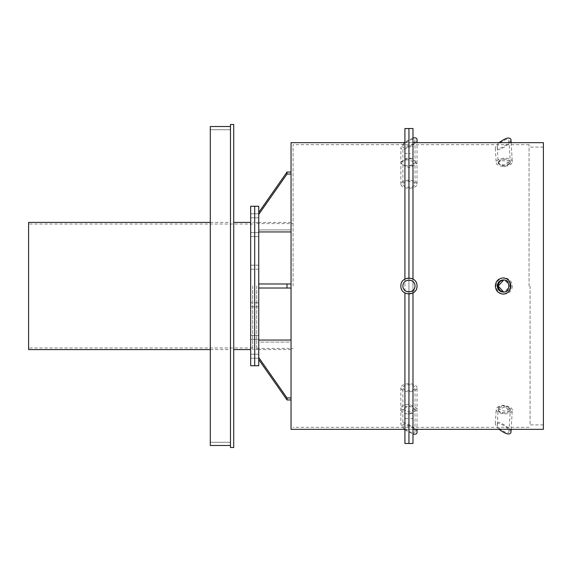 <?xml version="1.0" encoding="UTF-8"?>
<svg xmlns="http://www.w3.org/2000/svg" width="572" height="572" viewBox="0 0 572 572"><rect width="100%" height="100%" fill="white"/><g stroke="black" fill="none" stroke-linecap="round" stroke-linejoin="round"><path stroke-width="0.43" stroke-dasharray="2.86 2.15" d="M498.255 163.613C498.62 161.812 500.643 160.839 504.325 160.696L510.381 163.528L504.504 166.752L498.255 163.613M498.148 161.869C498.512 163.742 500.536 164.793 504.218 165.008L510.274 161.776L504.125 158.952L498.148 161.869L498.255 163.706M400.872 161.869C401.351 164.386 404.039 165.794 408.944 166.102L417.024 161.869L408.944 158.029L400.872 161.869L400.872 163.613C401.351 161.232 404.039 159.953 408.944 159.781L417.024 163.613L408.944 167.853L400.872 163.613M498.255 408.387C498.62 406.506 500.643 405.462 504.325 405.241L510.381 408.472L504.232 411.297L498.255 408.294L498.148 410.131C498.512 411.933 500.536 412.905 504.218 413.048L510.274 410.224L504.397 406.992L498.148 410.038M400.872 410.131C401.351 412.519 404.039 413.799 408.944 413.971L417.024 410.131L408.944 405.898L400.872 410.131L400.872 408.387C401.351 405.863 404.039 404.454 408.944 404.147L417.024 408.387L408.944 412.219L400.872 408.387M416.409 289.082L417.024 286C417.517 296.418 400.371 296.418 400.872 286C401.351 290.905 404.039 293.593 408.944 294.072L416.337 289.246M417.024 286C417.517 275.582 400.371 275.582 400.872 286C401.351 281.095 404.039 278.407 408.944 277.928C413.849 278.407 416.545 281.095 417.024 286A8.072 8.072 0 0 1 408.944 294.072A8.072 8.072 0 0 1 400.872 286A8.072 8.072 0 0 1 408.944 277.928A8.072 8.072 0 0 1 417.024 286M503.124 279.944L504.232 279.944A6.056 6.049 90 0 0 503.667 279.973L504.218 279.944C507.9 280.301 509.917 282.325 510.274 286L504.218 292.056L503.667 292.027A6.056 6.049 90 0 0 504.232 292.056L504.325 292.056C508 291.699 510.024 289.675 510.381 286L504.325 279.944L503.717 279.973M503.717 292.027L504.325 292.056M291.048 172.05L291.048 229.915L258.744 229.915L291.048 229.915L291.048 231.939L291.048 172.05L291.048 231.939L291.048 172.05L287.008 172.05L258.744 212.434L258.744 231.939L258.744 214.45L287.008 174.067L291.048 174.067M258.744 230.924L258.744 212.434L258.744 230.924M291.048 231.939L258.744 231.939M287.008 174.067L287.008 172.05M291.048 283.984L291.048 288.016L258.744 288.016L291.048 288.016L291.048 283.984L258.744 283.984L291.048 283.984L291.048 288.016L291.048 283.984L258.744 283.984L258.744 288.016L258.744 283.984L258.744 288.016L291.048 288.016M287.008 288.016L287.008 283.984M291.048 340.061L291.048 399.95L291.048 397.933L287.008 397.933L258.744 357.55L258.744 359.566L287.008 399.95L291.048 399.95L291.048 342.085L258.744 342.085L258.744 359.566L258.744 340.061L291.048 340.061L291.048 397.933L291.048 286L291.048 349.592L291.048 341.076L291.048 342.085L258.744 342.085L258.744 340.061L258.744 357.55L258.744 340.061M287.008 399.95L287.008 397.933M291.048 397.933L291.048 399.95M291.048 142.664L291.048 429.336M291.048 230.924L291.048 286L291.048 230.924M293.064 286L293.064 144.68L293.064 286M256.728 286L256.728 349.592L256.728 286M543.4 429.336L543.4 142.664M543.4 286L543.4 144.68L543.4 286M412.984 165.508L408.944 166.102L408.944 153.847L412.984 153.26L412.984 418.74L408.944 418.153L408.944 405.898L412.984 406.492M408.944 153.847L408.944 418.153L404.912 418.74L404.912 406.492L408.944 405.898L408.944 166.102L404.912 165.508L404.912 153.26L408.944 153.847L408.944 418.153L408.944 153.847M412.984 418.74L412.984 153.26M412.984 413.484L408.944 413.971L408.944 426.233L412.984 425.732L412.984 413.484L412.984 429.336L412.984 292.993L412.047 293.457M408.944 426.233L408.944 443.472L408.944 413.971L404.912 413.484L404.912 425.732L408.944 426.233M410.496 293.922L408.944 294.072L408.944 429.336L408.944 294.072L412.984 292.993M412.984 443.472L412.984 425.732M412.033 293.465L410.503 293.922M410.503 278.078L412.984 279.007L412.984 142.664L412.984 158.515L412.984 146.268L408.944 145.767L408.944 158.029L408.944 142.664L408.944 277.928L410.496 278.078M412.984 279.007L408.944 277.928L408.944 128.528L408.944 145.767L404.912 146.268L404.912 158.515L404.912 142.664L404.912 279.007L405.848 278.543M412.984 146.268L412.984 128.528M404.912 158.515L408.944 158.029L412.984 158.515M404.912 153.26L404.912 418.74M404.912 406.492L404.912 165.508M408.944 294.072L404.912 292.993L408.944 294.072M404.912 425.732L404.912 443.472M404.912 292.993L404.912 413.484M405.863 278.535L408.944 277.928L404.912 279.007M404.912 128.528L404.912 146.268M254.712 338.402L254.712 335.371L254.712 338.402M258.744 338.402L258.744 335.371L258.744 338.402M254.712 306.556L254.712 302.788L254.712 306.556M258.744 306.556L258.744 302.788L258.744 306.556M258.744 269.212L254.712 269.212L254.712 265.172L254.712 269.212L254.712 265.172L254.712 269.212L254.712 265.172L250.672 265.172L250.672 269.212L250.672 265.172L250.672 269.212L250.672 265.172L254.712 265.172L254.712 269.212L254.712 265.172L254.712 269.212L250.672 269.212L258.744 269.212L258.744 265.172L258.744 269.212M254.712 236.358L254.712 232.589L254.712 236.358M258.744 236.358L258.744 232.589L258.744 236.358M254.712 216.809L254.712 213.778L254.712 216.809M258.744 216.809L258.744 213.778L258.744 216.809M254.712 215.801L254.712 213.778L254.712 215.801M258.744 215.801L258.744 213.778L258.744 215.801M254.712 233.598L254.712 236.629L254.712 233.598M258.744 233.598L258.744 236.629L258.744 233.598M258.744 302.788L254.712 302.788L254.712 306.828L254.712 302.788L254.712 306.828L254.712 302.788L254.712 306.828L250.672 306.828L250.672 302.788L250.672 306.828L250.672 302.788L250.672 306.828L254.712 306.828L254.712 302.788L250.672 302.788L258.744 302.788L258.744 306.828L258.744 302.788M254.712 335.642L254.712 339.41L254.712 335.642M258.744 335.642L258.744 339.41L258.744 335.642M254.712 355.191L254.712 358.222L254.712 355.191M258.744 355.191L258.744 358.222L258.744 355.191M254.712 356.199L254.712 358.222L254.712 356.199M258.744 356.199L258.744 358.222L258.744 356.199M254.712 286L254.712 365.744L254.712 286M258.744 365.744L258.744 206.256M258.744 212.434L258.744 214.45M258.744 283.984L258.744 288.016M258.744 357.55L258.744 359.566M499.127 142.664C496.675 144.852 495.402 146.725 495.302 148.284L495.309 148.405C495.223 153.568 511.332 144.38 510.946 139.489M497.261 147.183C496.968 143.515 509.051 136.629 508.987 140.498C509.495 144.094 497.204 151.201 497.261 147.276L497.261 147.183M512.298 161.869A8.072 4.033 176.5 0 0 512.298 161.747A8.072 4.033 176.5 0 0 504.111 158.201A8.072 4.033 176.5 0 0 496.167 162.598A8.072 4.033 176.5 0 0 496.174 162.72A8.072 4.033 176.5 0 0 504.354 166.266A8.072 4.033 176.5 0 0 512.298 161.869M510.281 161.962A6.056 3.024 176.5 0 0 510.281 161.869A6.056 3.024 176.5 0 0 504.139 159.209A6.056 3.024 176.5 0 0 498.183 162.505A6.056 3.024 176.5 0 0 498.191 162.598A6.056 3.024 176.5 0 0 504.325 165.258A6.056 3.024 176.5 0 0 510.281 161.962M510.946 432.511C511.332 427.62 495.223 418.432 495.309 423.595L495.302 423.716C495.402 425.275 496.675 427.148 499.127 429.336M497.261 424.817L497.261 424.724C497.204 420.799 509.495 427.906 508.987 431.502C509.051 435.371 496.968 428.485 497.261 424.817M512.298 410.131A8.072 4.033 3.5 0 0 504.354 405.734A8.072 4.033 3.5 0 0 496.174 409.28A8.072 4.033 3.5 0 0 496.167 409.402A8.072 4.033 3.5 0 0 504.111 413.799A8.072 4.033 3.5 0 0 512.298 410.253A8.072 4.033 3.5 0 0 512.298 410.131M510.281 410.038A6.056 3.024 3.5 0 0 504.325 406.742A6.056 3.024 3.5 0 0 498.191 409.402A6.056 3.024 3.5 0 0 498.183 409.495A6.056 3.024 3.5 0 0 504.139 412.791A6.056 3.024 3.5 0 0 510.281 410.131A6.056 3.024 3.5 0 0 510.281 410.038M512.298 286A8.072 8.065 90 0 1 504.232 294.072A8.072 8.065 90 0 1 496.167 286A8.072 8.065 90 0 1 504.232 277.928A8.072 8.065 90 0 1 512.298 286M504.325 279.944L504.218 279.944A6.056 6.049 90 0 1 510.281 286A6.056 6.049 90 0 1 504.232 292.056L503.124 292.056M412.984 138.009L404.912 142.049M404.161 142.664L400.872 147.562C400.479 152.946 417.41 144.48 417.024 139.489M402.888 146.554C402.595 142.807 415.293 136.465 415 140.498C415.293 144.244 402.595 150.593 402.888 146.554L402.888 184.248A6.056 3.032 180 0 0 408.944 187.273A6.056 3.032 180 0 0 415 184.248A6.056 3.032 180 0 0 408.944 181.217A6.056 3.032 180 0 0 402.888 184.248M417.024 184.248A8.072 4.04 180 0 0 408.944 180.209A8.072 4.04 180 0 0 400.872 184.248A8.072 4.04 180 0 0 408.944 188.281A8.072 4.04 180 0 0 417.024 184.248L417.024 142.664M400.872 184.248L400.872 147.562M417.024 432.511C417.41 427.52 400.479 419.054 400.872 424.438L404.161 429.336M404.912 429.951L412.984 433.991M402.888 425.446C402.595 421.407 415.293 427.756 415 431.502C415.293 435.535 402.595 429.193 402.888 425.446L402.888 387.752A6.056 3.032 0 0 0 408.944 390.783A6.056 3.032 0 0 0 415 387.752A6.056 3.032 0 0 0 408.944 384.727A6.056 3.032 0 0 0 402.888 387.752M417.024 387.752A8.072 4.04 0 0 0 408.944 383.719A8.072 4.04 0 0 0 400.872 387.752A8.072 4.04 0 0 0 408.944 391.791A8.072 4.04 0 0 0 417.024 387.752L417.024 429.336M400.872 387.752L400.872 424.438M415 286A6.056 6.056 0 0 1 408.944 292.056A6.056 6.056 0 0 1 402.888 286A6.056 6.056 0 0 1 408.944 279.944A6.056 6.056 0 0 1 415 286M530.072 286L530.072 424.896L530.072 286M529.064 286L529.064 144.68L529.064 286M230.48 286L230.48 222.408L230.48 286M28.6 349.592L28.6 222.408M28.6 286L28.6 347.976L28.6 286M230.48 129.744L210.296 129.744L230.48 129.744L230.48 442.256L210.296 442.256L210.296 129.744L210.296 442.256L230.48 442.256L230.48 129.744M230.48 126.512L210.296 126.512L210.296 445.488L230.48 445.488L230.48 126.512L230.48 445.488M233.712 447.504L233.712 124.496L230.48 124.496L230.48 447.504L233.712 447.504M233.712 286L233.712 349.592L233.712 286M250.672 336.379L250.672 339.41L250.672 336.379M254.712 336.379L254.712 339.41L254.712 336.379M250.672 232.861L250.672 236.629L250.672 232.861M254.712 232.861L254.712 236.629L254.712 232.861M250.672 214.786L250.672 217.818L250.672 214.786M250.672 215.801L250.672 213.778L250.672 215.801M250.672 235.621L250.672 232.589L250.672 235.621M254.712 235.621L254.712 232.589L254.712 235.621M250.672 339.139L250.672 335.371L250.672 339.139M254.712 339.139L254.712 335.371L254.712 339.139M250.672 357.214L250.672 354.182L250.672 357.214M250.672 356.199L250.672 358.222L250.672 356.199M250.672 206.256L250.672 365.744M252.688 286L252.688 349.592L252.688 286M510.274 161.776L510.381 163.52M417.024 161.869L417.024 163.613M510.274 410.224L510.381 408.479M417.024 410.131L417.024 408.387M256.728 348.384L293.064 348.384M256.728 223.616L293.064 223.616M291.048 222.408L256.728 222.408M291.048 349.592L256.728 349.592M404.912 429.336L412.984 429.336L404.912 429.336M404.912 142.664L412.984 142.664L404.912 142.664M529.064 144.68L293.064 144.68M529.064 427.32L293.064 427.32M258.744 335.371L250.672 335.371L258.744 335.371M258.744 339.41L250.672 339.41L258.744 339.41M258.744 306.828L254.712 306.828L258.744 306.828M258.744 265.172L254.712 265.172L258.744 265.172M258.744 232.589L250.672 232.589L258.744 232.589M258.744 236.629L250.672 236.629L258.744 236.629M258.744 213.778L250.672 213.778L258.744 213.778M258.744 217.818L250.672 217.818L258.744 217.818M258.744 354.182L250.672 354.182L258.744 354.182M258.744 358.222L250.672 358.222L258.744 358.222M258.744 222.408L252.688 222.408M258.744 349.592L252.688 349.592M495.309 148.405L496.174 162.72M511.139 142.664L512.298 161.747M497.261 147.276L498.191 162.598M508.987 140.498L510.281 161.869M511.139 429.336L512.298 410.253M495.309 423.595L496.174 409.28M508.987 431.502L510.281 410.131M497.261 424.724L498.191 409.402M415 140.498L415 184.248M415 431.502L415 387.752M543.4 147.104L530.072 147.104M543.4 424.896L530.072 424.896M210.296 349.592L230.48 349.592M210.296 222.408L230.48 222.408M252.688 224.024L28.6 224.024M252.688 347.976L28.6 347.976"/><path stroke-width="0.86" d="M503.667 279.973A6.056 6.049 90 0 0 503.667 292.027L498.148 286C498.512 282.318 500.536 280.301 504.218 279.944M503.717 279.973L498.255 286C498.62 289.682 500.643 291.699 504.325 292.056M258.744 231.939L291.048 231.939M287.008 172.05L287.008 174.067L258.744 214.45L258.744 212.434L287.008 172.05L291.048 172.05M291.048 174.067L287.008 174.067M287.008 397.933L287.008 399.95L258.744 359.566L258.744 357.55L287.008 397.933L291.048 397.933M291.048 340.061L258.744 340.061M291.048 399.95L287.008 399.95M404.912 429.336L291.048 429.336L291.048 142.664L404.912 142.664M287.008 283.984L287.008 288.016L258.744 288.016L258.744 283.984L291.048 283.984M291.048 288.016L287.008 288.016M412.984 142.664L543.4 142.664L543.4 429.336L412.984 429.336M404.912 292.993L404.912 443.472L408.944 443.472L408.944 294.072L408.944 443.472L412.984 443.472L412.984 292.993M404.912 279.007L404.912 128.528L408.944 128.528L408.944 277.928L408.944 128.528L412.984 128.528L412.984 279.007M258.744 359.566L258.744 365.744L254.712 365.744L254.712 206.256L258.744 206.256L258.744 212.434M258.744 214.45L258.744 283.984M258.744 288.016L258.744 357.55M510.946 139.489L510.939 139.368C509.43 136.815 505.491 137.916 499.127 142.664M499.127 429.336C505.491 434.084 509.43 435.185 510.939 432.632L510.946 432.511M510.946 286C510.474 290.898 507.864 293.586 503.124 294.072C498.384 293.586 495.774 290.898 495.302 286C495.774 281.102 498.384 278.414 503.124 277.928C507.864 278.414 510.474 281.102 510.946 286M497.261 286C497.611 289.668 499.571 291.691 503.124 292.056C510.66 292.349 510.66 279.651 503.124 279.944C499.571 280.309 497.611 282.332 497.261 286M417.024 142.664L417.024 139.489C416.916 138.016 415.572 137.523 412.984 138.009M404.912 142.049L404.161 142.664M404.161 429.336L404.912 429.951M412.984 433.991C415.572 434.477 416.916 433.984 417.024 432.511L417.024 429.336M417.024 286C417.41 296.375 400.479 296.375 400.872 286C400.479 275.625 417.41 275.625 417.024 286M402.888 286C402.831 293.686 415.065 293.686 415 286C415.065 278.314 402.831 278.314 402.888 286M210.296 222.408L28.6 222.408L28.6 349.592L210.296 349.592M230.48 445.488L210.296 445.488L210.296 126.512L230.48 126.512M233.712 124.496L233.712 447.504L230.48 447.504L230.48 124.496L233.712 124.496M250.672 365.744L250.672 206.256L254.712 206.256L254.712 365.744L250.672 365.744M510.939 139.368L511.139 142.664M510.939 432.632L511.139 429.336M503.124 294.072L504.232 294.072M503.124 277.928L504.232 277.928M250.672 222.408L233.712 222.408M250.672 349.592L233.712 349.592"/></g></svg>
